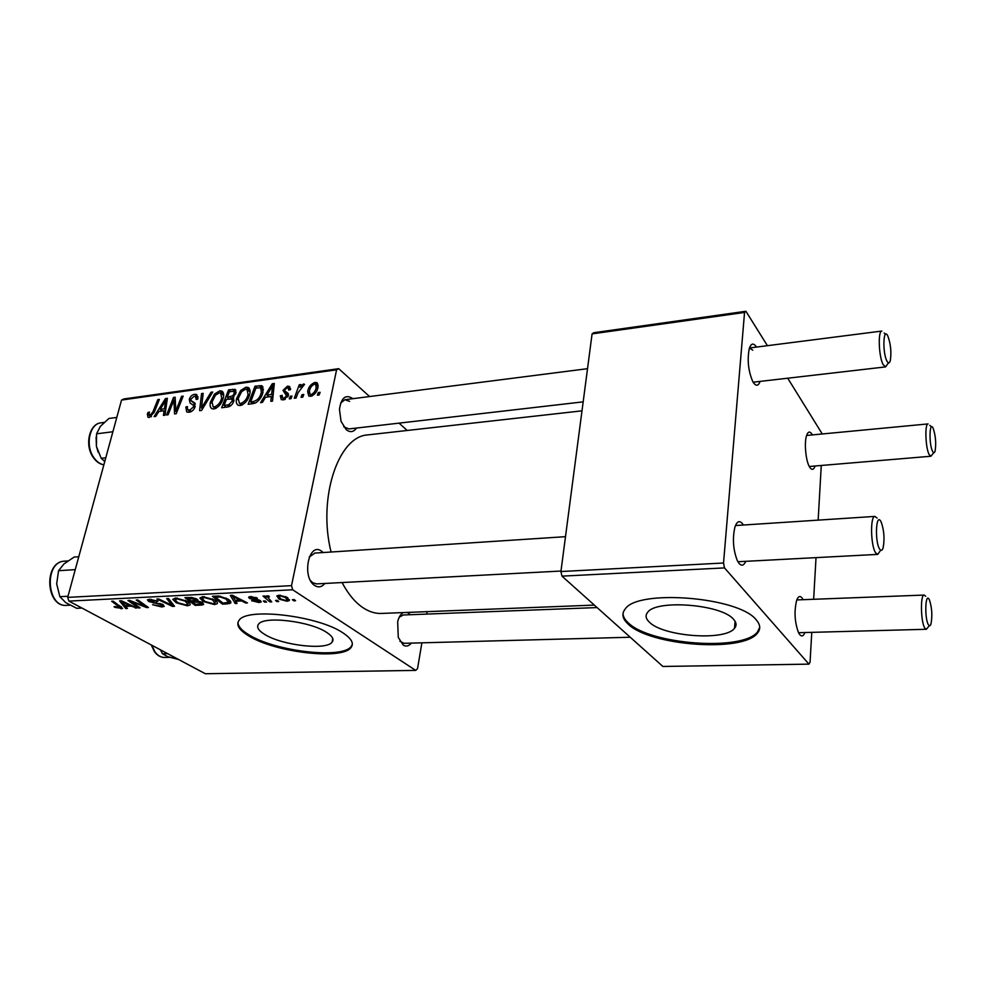 <?xml version="1.0" encoding="UTF-8"?>
<svg xmlns="http://www.w3.org/2000/svg" width="985" height="985" viewBox="0 0 985 985"><rect width="100%" height="100%" fill="white"/><g stroke="black" fill="none" stroke-linecap="round" stroke-linejoin="round"><path stroke-width="1.48" d="M733.591 619.343C721.759 604.322 655.998 599.225 647.613 612.387C645.15 615.428 645.717 618.654 649.275 622.064C662.88 636.532 725.132 641.297 734.527 628.282C736.805 625.537 736.497 622.557 733.591 619.343M756.271 619.91C739.033 596.898 637.578 588.956 625.204 609.013C621.412 613.729 622.36 618.728 628.048 623.985C649.361 645.729 742.715 652.895 757.416 633.17C760.814 629.119 760.432 624.699 756.271 619.91M623.037 613.249C622.988 616.388 624.699 619.553 628.184 622.742C649.484 644.522 742.801 651.664 757.502 631.902L759.718 627.371M264.756 634.451C258.402 630.56 256.334 627.137 258.562 624.17C263.857 615.662 310.472 621.252 326.737 632.456C332.462 636.212 334.235 639.462 332.068 642.195C326.294 650.556 281.956 645.372 264.756 634.451M343.174 633.035C318.844 615.92 247.026 607.216 239.158 620.218C235.76 624.81 239.01 630.08 248.934 636.027C275.418 652.501 341.98 660.233 350.956 647.613C354.218 643.537 351.62 638.686 343.174 633.035M238.025 622.138C237.791 626.128 241.497 630.4 249.168 634.956C275.64 651.454 342.189 659.174 351.152 646.529L352.334 644.449M356.496 428.056C353.59 432.156 350.18 432.71 346.252 429.719L341.044 421.321L339.456 409.44C341.216 397.718 345.587 394.062 352.568 398.469L352.802 398.691M349.613 401.363L344.922 399.701L340.687 403.025M343.691 426.764L348.85 428.943M411.238 643.119C408.787 646.222 406.115 646.874 403.21 645.089L398.26 637.369L397.681 621.72C398.839 617.016 400.735 613.975 403.358 612.584M407.384 612.424L410.388 614.714M403.197 614.985L399.208 617.287M399.91 641.272L404.035 643.303M324.865 583.465C321.824 587.109 318.463 587.811 314.769 585.546C301.311 577.395 308.859 541.036 321.689 551.292L323.154 552.548M314.892 553.077L309.228 557.067M310.521 580.596L312.811 582.8L316.604 583.896M594.324 605.098L382.229 613.409C375.679 613.84 369.153 611.87 362.665 607.486C354.908 602.155 348.05 593.844 342.066 582.554M804.917 632.542C803.477 636.101 801.765 636.827 799.808 634.722L798.564 632.776C794.636 622.175 794.008 611.316 796.693 600.197C798.207 596.307 799.992 595.531 802.036 597.883L803.157 599.693M796.853 599.927L924.164 595.063L925.691 596.233M815.087 466.004C813.708 469.87 811.985 470.362 809.892 467.506L809.51 466.865C805.718 460.734 804.055 442.339 806.653 435.321C808.082 431.479 809.83 431.061 811.911 434.089L812.391 434.914M760.137 381.404C758.413 385.997 756.184 386.428 753.463 382.722L752.909 381.823C748.341 371.394 747.11 360.387 749.228 348.788C751.026 343.309 753.377 342.645 756.32 346.818L756.48 347.089M752.762 350.204L749.474 347.988M745.768 561.327C743.897 565.525 741.693 566.252 739.132 563.506L737.334 560.65C733.148 549.852 732.335 538.684 734.909 527.147C736.879 521.422 739.341 520.203 742.296 523.515L743.33 525.03M291.031 398.654L289.295 398.888L290.23 396.253L292.003 396.019L291.031 398.654M302.814 397.115L301.053 397.349L301.989 394.702L303.786 394.456L302.814 397.115M240.266 405.537L238.087 405.229C236.326 403.825 235.821 401.609 236.597 398.605L240.635 390.503L246.004 387.191L248.22 387.499C250.067 388.903 250.547 391.168 249.685 394.296C248.38 399.922 245.24 403.678 240.266 405.537M262.404 402.409L260.569 402.656L272.242 383.781L274.322 383.485L272.5 401.092L270.789 401.314L271.343 396.487L265.531 397.263L262.404 402.409M227.991 406.928L221.662 407.753L228.569 389.826L235.144 389.432L235.957 392.929L232.743 397.521L233.876 400.821C232.891 404.109 230.933 406.14 227.991 406.928M201.642 410.388L199.586 410.659L201.556 393.569L203.169 393.347L201.494 407.987L210.987 392.264L212.723 392.018L201.642 410.388M147.368 414.069L147.91 412.493L149.511 412.075L148.969 413.577L150.016 415.436L152.884 411.952L157.822 399.627L159.385 399.405L154.276 412.173L149.388 417.455L147.996 417.308L147.368 414.069L151.111 416.778M168.103 414.784L166.527 414.993L173.52 397.447L175.158 397.226L175.736 411.25L181.572 396.339L183.161 396.118L176.204 413.725L174.542 413.934L173.951 399.922L168.103 414.784M68.901 601.109L205.323 673.728L415.707 670.391L292.68 589.781L68.901 601.109L67.682 597.378L291.511 585.656L336.587 369.818L121.537 400.058L123.95 398.95L338.717 368.673L336.587 369.818M67.682 597.378L121.537 400.058M155.778 416.396L154.103 416.618L165.468 398.568L167.364 398.297L164.975 415.19L163.411 415.399L164.126 410.77L158.831 411.471L155.778 416.396M189.083 412.247L186.731 412.001L185.833 406.99L187.47 406.571L187.236 409.07L189.699 410.203L193.54 406.867L193.516 405.401L190.105 403.013L189.268 399.467C190.216 396.499 192.026 394.776 194.685 394.308L196.791 394.542L197.8 399.085L196.163 399.479L195.547 396.499L194.131 396.327L190.881 399.147L191.078 400.612L193.368 402.04L195.178 406.497C194.07 409.797 192.038 411.718 189.083 412.247M213.942 408.997L211.861 408.701C210.113 407.31 209.645 405.118 210.445 402.114L214.471 394.098L219.741 390.823L221.859 391.119C223.681 392.498 224.149 394.751 223.263 397.878C221.933 403.444 218.818 407.15 213.942 408.997M280.306 395.982L282.129 395.281L282.67 398.075L283.865 398.236L286.586 395.908L283.015 390.38L287.46 386.182L289.553 386.428L290.501 389.617L288.728 390.085L288.149 387.967L287.017 387.819L284.8 389.863L284.739 390.897L288.014 393.274L288.346 395.539L283.421 399.885L281.291 399.627L280.306 395.982L282.153 397.509M252.948 403.653L248.158 404.281L255.029 386.157L261.825 385.812L263.007 392.092C262.059 396.635 259.597 400.23 255.644 402.89L252.948 403.653M310.694 396.315L308.81 396.044L307.64 391.587C308.477 387.006 310.94 383.953 315.028 382.414L316.85 382.673L317.97 387.376C317.121 391.808 314.695 394.788 310.694 396.315M296.066 398.002L294.293 398.236L299.243 384.79L301.016 384.556L299.982 387.327L303.454 383.99L304.537 384.31L298.11 392.609L296.066 398.002M319.152 394.973L317.379 395.207L318.303 392.535L320.125 392.301L319.152 394.973M407.187 430.47L399.06 423.144M369.597 396.536L338.717 368.673M415.707 670.391L417.541 668.63L421.888 642.823M426.714 614.086L427.121 611.648M266.553 602.069L264.768 602.155L263.364 601.022L265.199 600.936L266.553 602.069M278.706 601.515L276.908 601.601L275.517 600.456L277.376 600.37L278.706 601.515M214.484 604.568L203.316 601.552L199.869 598.043L202.824 596.627L214.299 599.791C216.823 601.281 217.796 602.598 217.217 603.719L214.484 604.568L214.792 603.251M237.065 603.423L235.169 603.51L230.33 595.383L232.485 595.272L247.469 602.943L245.696 603.029L241.707 600.948L235.698 601.232L237.065 603.423M201.642 605.061L195.128 605.356L184.946 597.624L191.632 597.439L196.828 599.065L197.726 601.047L202.368 602.488L203.673 604.47L201.642 605.061L202.257 602.426M174.542 606.304L172.437 606.403L156.935 599.015L158.61 598.929L171.907 605.27L166.699 598.535L168.509 598.449L174.542 606.304M115.097 607.413L114.026 606.735L115.442 606.575L120.429 607.807L111.65 601.269L113.263 601.182L122.571 608.459L115.097 607.413L115.319 606.588M140.092 607.88L138.466 607.954L127.89 600.456L129.589 600.37L145.263 606.452L136.225 600.05L137.875 599.963L148.415 607.499L146.703 607.585L131.067 601.539L140.092 607.88M127.434 608.471L125.723 608.545L119.567 600.875L121.524 600.776L136.878 608.028L131.177 606.144L125.723 606.391L127.434 608.471M161.872 606.994L152.589 604.716L160.456 606.12L162.131 605.713L161.478 604.728L148.673 601.49L147.405 599.828L149.585 599.274L158.043 601.232L149.609 600.518L152.022 601.995L163.005 604.581L164.249 606.366L161.872 606.994L162.525 604.322M187.409 605.812L176.315 602.832L172.744 599.372L175.564 597.981L186.965 601.109C189.551 602.598 190.561 603.891 190.019 604.999L187.409 605.812L187.741 604.421M251.618 600.813L259.215 601.49L249.402 598.4L248.614 597.107L250.535 596.59L257.393 598.129L251.594 597.316L250.658 597.575L250.978 598.19L257.971 599.705L260.52 600.702L261.21 601.97L258.932 602.524L251.643 600.69M227.326 603.879L222.388 604.101L212.428 596.27L218.929 596.048L227.707 598.954C230.256 600.481 231.266 601.835 230.736 603.005L227.326 603.879L227.572 602.758M287.054 601.244L279.149 599.163L276.822 595.888L279.186 595.199L287.238 597.415L289.344 600.518L287.054 601.244L287.78 597.784M271.749 601.835L269.927 601.921L262.995 596.097L264.83 596.011L266.258 597.218L266.245 596.11L268.72 595.937L269.41 596.873L267.44 596.996L271.749 601.835M295.574 600.739L293.739 600.825L292.373 599.68L294.256 599.594L295.574 600.739M561.979 576.139L662.88 666.463L808.956 664.136L724.492 567.914L561.979 576.139L560.921 571.534L723.532 563.014L744.549 312.442L592.083 333.89L593.783 332.708L745.916 311.272L744.549 312.442M560.921 571.534L592.083 333.89M822.266 433.966L787.729 378.215M767.413 345.686L745.916 311.272M808.956 664.136L810.064 662.129L811.763 632.358M813.647 599.286L816.023 557.633M818.153 520.129L821.268 465.474M723.532 563.014L724.492 567.914M331.058 552.019C317.601 498.065 338.212 436.675 367.405 434.939L368.772 434.791M291.511 585.656L292.68 589.781M138.737 606.908L138.466 607.954M145.509 605.43L145.263 606.452M142.665 603.399L142.394 604.482M146.987 606.477L146.703 607.585M136.09 602.832L135.93 603.497M126.142 606.908L125.723 608.545M135.462 607.363L135.265 608.102M131.35 605.418L131.177 606.144M125.957 605.455L125.723 606.391M123.236 603.214L125.046 605.504L129.404 605.295L121.783 601.65L123.236 603.214M121.955 600.973L121.783 601.65M129.589 604.581L129.404 605.295M121.598 606.982L121.118 608.865M161.675 603.928L161.478 604.728M160.087 603.362L159.915 604.101M153.598 602.266L153.414 603.029M149.227 599.299L148.673 601.49M157.021 600.715L156.812 601.552M156.713 600.591L156.517 601.379M151.296 599.299L151.074 600.16M172.954 604.236L172.437 606.403M172.35 603.448L171.907 605.27M176.549 601.823L176.315 602.832M175.071 599.89L178.039 602.783L186.03 604.938L187.815 604.347L185.143 601.109L177.041 598.88L175.071 599.89M175.527 597.994L175.133 599.643M177.251 598.018L177.041 598.88M185.352 600.247L185.143 601.109M195.399 604.187L195.128 605.356M197.985 599.939L197.726 601.047M187.864 598.461L191.053 600.875L196.052 600.296L195.178 599.188L187.864 598.461L188.098 597.476M191.004 597.39L190.782 598.314M195.375 598.351L195.178 599.188M196.397 598.818L196.089 600.099M192.247 601.786L195.658 604.384L201.469 603.731L200.62 602.537L192.247 601.786L192.469 600.813M196.483 598.868L195.843 601.613M200.805 601.749L200.62 602.537M259.018 600.013L258.833 600.85M257.824 599.68L257.676 600.37M249.784 596.664L249.402 598.4M255.952 597.439L255.768 598.326M251.754 596.59L251.594 597.316M259.141 601.552L258.932 602.524M235.698 601.232L235.169 603.51M245.893 602.143L245.696 603.029M241.891 600.099L241.707 600.948M233.765 597.87L235.181 600.284L239.983 600.062L232.558 596.196L233.765 597.87M232.743 595.396L232.558 596.196M240.168 599.212L239.983 600.062M222.672 602.869L222.388 604.101M230.281 600.998L229.702 603.571M215.37 597.107L222.992 603.115L228.508 602.303L225.885 598.991L220.32 597.009L215.37 597.107L215.604 596.11M220.492 596.245L220.32 597.009M226.094 598.067L225.885 598.991M203.563 600.481L203.316 601.552M202.208 598.572L205.089 601.503L213.129 603.682L215.001 603.066L212.44 599.791L204.277 597.538L202.208 598.572M202.664 596.639L202.245 598.437M204.486 596.651L204.277 597.538M212.649 598.892L212.44 599.791M279.42 597.883L279.149 599.163M280.232 595.925L278.866 596.381L280.836 598.991L285.958 600.518L287.226 600.087L285.391 597.501L280.232 595.925L280.393 595.211M285.601 596.528L285.391 597.501M277.154 600.382L276.908 601.601M270.235 600.518L269.927 601.921M266.541 595.9L266.258 597.218M268.388 595.888L268.216 596.738M265.027 600.948L264.768 602.155M293.986 599.606L293.739 600.825M175.256 398.765L173.52 397.447M176.857 412.075L175.736 411.25M178.654 407.531L177.46 406.633M182.73 397.214L181.572 396.339M175.699 405.734L173.951 404.429M175.404 401.006L173.951 399.922M167.154 399.824L165.468 398.568M165.468 411.755L164.126 410.77M163.572 403.998L160.198 409.354L164.421 408.787L165.726 400.329L163.572 403.998M162.426 410.991L160.198 409.354M166.945 401.252L165.726 400.329M165.739 409.76L164.421 408.787M149.043 413.318L147.91 412.493M151.493 416.507L150.016 415.436M158.954 400.464L157.822 399.627M187.175 407.987L185.833 406.99M191.41 411.484L189.699 410.203M194.747 407.778L193.54 406.867M195.141 406.645L193.516 405.401M195.325 404.072L189.268 399.467M198.083 396.918L194.685 394.308M203.021 394.702L201.556 393.569M202.59 408.824L201.494 407.987M212.058 393.101L210.987 392.264M211.824 403.173L210.445 402.114M215.641 395.022L214.471 394.098M223.595 393.865L219.741 390.823M215.419 395.268L212.034 401.978L213.129 406.719L214.558 406.916C218.338 405.266 220.702 402.262 221.674 397.903L220.652 393.089L219.187 392.88L215.419 395.268M222.979 398.925L221.674 397.903M216.22 408.196L214.558 406.916M230.687 391.513L228.569 389.826M235.871 390.171L234.725 389.26M233.704 398.285L232.743 397.521M229.419 391.685L227.276 397.263L232.792 395.81L234.295 393.237L233.851 391.328L229.419 391.685M229.431 398.962L227.276 397.263M235.538 394.222L234.295 393.237M233.876 396.672L232.792 395.81M226.464 399.368L224.137 405.438L228.852 404.724L232.238 400.993L231.844 399.023L226.464 399.368M226.328 407.15L224.137 405.438M233.494 401.991L232.238 400.993M230.416 405.943L228.852 404.724M282.018 397.115L280.356 395.736M285.231 399.368L283.865 398.236M287.817 396.93L286.586 395.908M288.149 396.216L286.487 394.825M288.445 394.923L283.015 390.38M290.612 388.841L287.46 386.182M274.125 385.344L272.242 383.781M272.857 397.718L271.343 396.487M270.407 389.444L266.947 395.047L271.589 394.419L272.599 385.615L270.407 389.444M269.077 396.795L266.947 395.047M273.978 386.76L272.599 385.615M273.067 395.638L271.589 394.419M257.122 387.868L255.029 386.157M263.02 387.154L261.062 385.541M255.928 388.041L250.67 401.929L252.825 401.646C257.393 400.587 260.225 397.435 261.345 392.215L260.68 387.819L255.928 388.041M252.837 403.665L250.67 401.929M262.687 393.31L261.345 392.215M254.795 403.234L252.825 401.646M238.025 399.725L236.597 398.605M241.83 391.451L240.635 390.503M250.005 390.442L246.004 387.191M241.62 391.673L238.235 398.469L239.38 403.222L240.882 403.444C244.723 401.769 247.112 398.728 248.06 394.332L247.001 389.481L245.462 389.26L241.62 391.673M249.39 395.404L248.06 394.332M242.544 404.761L240.882 403.444M309.265 392.978L307.64 391.587M318.18 385.147L315.028 382.414M314.597 384.076C311.716 385.48 309.992 387.831 309.438 391.144L310.09 394.505L311.063 394.653C313.895 393.2 315.606 390.848 316.197 387.61L315.569 384.236L314.597 384.076M317.589 388.816L316.197 387.61M312.368 395.761L311.063 394.653M303.294 395.798L301.989 394.702M300.524 385.874L299.243 384.79M304.316 384.729L303.454 383.99M291.511 397.337L290.23 396.253M319.62 393.68L318.303 392.535M928.51 624.896C929.458 626.275 930.271 625.98 930.96 624.022C932.5 615.723 931.982 607.646 929.397 599.791L929.114 599.274C925.174 592.182 924.496 619.282 928.51 624.896M929.335 625.697L926.356 629.28L924.903 628.221C920.766 622.742 920.15 594.509 924.164 595.063M932.598 451.389C933.583 453.223 934.396 453.162 935.061 451.204C936.316 443.472 935.676 435.813 933.14 428.253L933.004 427.995C929.36 420.583 928.892 444.678 932.598 451.389M933.718 452.706L930.923 456.24L929.163 454.59C925.494 448.163 924.62 423.599 928.055 423.919L806.604 435.456M880.775 521.262C875.887 512.545 874.692 542.107 879.703 549.174C881.07 551.12 882.203 550.677 883.126 547.82C884.752 538.93 884.111 530.324 881.181 522.013L880.775 521.262M880.011 551.181L877.758 554.383L875.702 552.893C870.678 546.183 870.05 515.992 874.902 516.411L877.069 518.048M887.879 336.131L887.694 335.774C883.225 326.798 882.388 352.753 886.919 361.052C888.31 363.613 889.43 363.49 890.28 360.719C891.573 352.384 890.772 344.184 887.879 336.131M888.47 362.862L885.577 366.9L883.139 364.622C878.768 356.902 877.77 330.898 881.834 331.058L749.474 347.976M167.598 653.646L162.513 653.781L160.407 649.817M178.507 659.457L167.795 656.699L162.513 653.781M81.964 608.065L76.731 608.311L65.81 602.66L59.863 596.676L56.674 583.834L58.558 570.709L63.877 564.011L74.146 557.054L78.775 556.734M67.99 596.245L59.863 596.676M75.254 569.625L58.558 570.709M105.777 457.803L101.221 458.32L96.419 446.39L98.168 452.238M112.881 431.75L96.579 433.819L100.31 426.419L108.904 418.477L116.796 417.431M96.111 437.032L96.419 446.39L96.579 433.819M104.767 461.509L101.221 458.32M125.698 602.746L125.514 603.473M119.53 605.529L119.259 606.551M156.529 602.685L156.332 603.473M171.082 601.798L170.614 603.694M255.25 599.237L255.103 599.914M236.375 597.267L236.191 598.129M218.128 596.024L217.907 596.984M166.342 405.537L165.012 404.539M154.017 412.777L152.884 411.952M195.042 403.308L193.368 402.04M204.818 405.13L203.686 404.256M236.117 392.067L232.595 389.272M233.999 400.119L229.936 396.906M229.222 406.596L227.215 405.032M288.346 393.914L285.896 391.87M273.522 391.242L272.02 389.998M263.377 389.161L259.043 385.603M151.85 645.274L154.854 651.688C157.674 655.604 160.974 657.524 164.791 657.438C160.727 657.512 157.255 655.554 154.35 651.541L151.271 644.953M64.862 561.142L64.345 561.179C43.857 561.844 46.603 607.991 66.992 605.332L70.046 605.184M101.283 422.787L100.876 422.848C89.672 423.821 85.055 445.195 93.624 457.286C96.505 461.559 99.916 464.07 103.856 464.834C99.657 464.132 96.074 461.571 93.082 457.188C84.501 445.097 89.216 423.907 100.876 422.848L104.139 422.417M367.405 434.939L581.987 410.844M351.152 646.529L350.956 647.613M332.068 642.195L332.77 638.588M757.502 631.902L757.416 633.17M735.081 621.301L734.527 628.282M120.478 607.622L120.786 606.415M162.205 605.393L162.476 604.298M149.609 600.518L149.929 599.262M190.019 604.999L190.203 604.211M175.256 599.446L175.601 597.981M187.95 603.793L188.369 602.02M201.531 603.448L201.826 602.192M259.264 601.256L259.498 600.185M250.658 597.575L250.879 596.578M230.736 603.005L230.909 602.192M228.643 601.675L229.049 599.865M217.217 603.719L217.414 602.869M202.405 598.129L202.762 596.639M215.136 602.463L215.567 600.628M289.344 600.518L289.504 599.754M278.866 596.381L279.112 595.199M287.325 599.582L287.719 597.747M267.44 596.996L267.698 595.802M149.351 415.362L151.222 416.717M188 410.006L190.524 411.89M195.941 396.807L197.985 398.371M221.859 391.119L222.672 391.759M221.206 393.52L223.644 395.441M213.129 406.719L215.518 408.541M234.098 391.525L235.932 392.99M232.078 399.221L233.913 400.661M282.67 398.075L284.554 399.627M288.494 388.25L290.206 389.691M285.638 391.747L288.371 394.025M286.376 392.116L288.26 393.704M261.825 385.812L262.589 386.44M261.087 388.152L263.34 390.011M248.22 387.499L249.082 388.201M247.58 389.962L250.055 391.956M239.38 403.222L241.781 405.13M316.85 382.673L317.576 383.3M315.939 384.556L318.13 386.452M310.09 394.505L311.851 396.007M403.813 643.316L630.228 637.233M798.539 632.715L926.245 629.28M402.976 614.997L597.095 607.573M930.825 456.252L809.301 466.484M931.588 426.862L929.717 425.372M874.902 516.411L735.475 525.547M565.501 536.677L314.609 553.102M877.598 554.395L738.27 561.721M560.994 571.041L316.308 583.908M885.687 334.247L884.136 333.053M344.922 399.701L587.516 368.685M348.616 428.967L583.169 401.855M753.266 382.192L885.453 366.912M164.791 657.438L169.617 657.327M67.879 560.945L64.345 561.179C43.205 561.93 45.938 607.967 66.992 605.332"/></g></svg>
